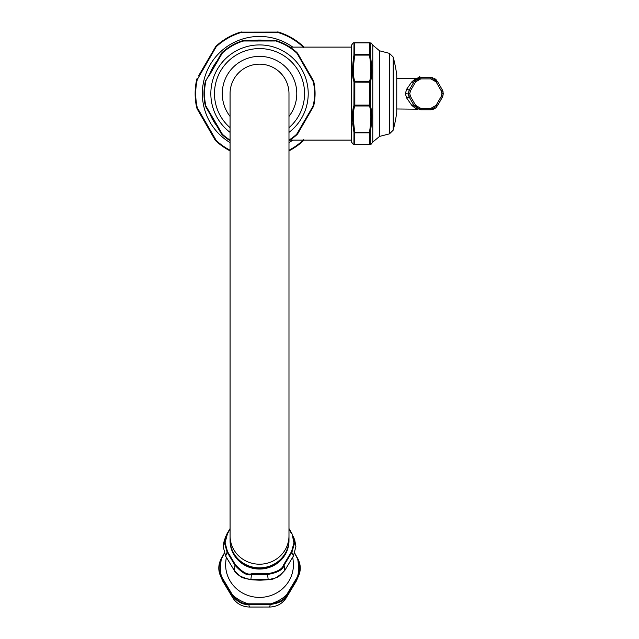 <?xml version="1.0" encoding="UTF-8"?>
<svg xmlns="http://www.w3.org/2000/svg" width="639" height="639" viewBox="0 0 639 639"><rect width="100%" height="100%" fill="white"/><g stroke="black" fill="none" stroke-linecap="round" stroke-linejoin="round"><path stroke-width="0.96" d="M208.458 76.88L222.372 53.005A55.034 55.034 0 0 1 242.94 41.136L243.882 40.992L242.94 41.136L242.788 40.648L244.034 40.457L275.018 40.457L276.264 40.648L275.018 40.457L276.112 41.136A55.034 55.034 0 0 1 296.68 53.005L297.279 53.756L296.68 53.005L297.023 52.63L297.814 53.612L313.134 80.163M220.016 56.839L218.218 59.986M274.435 40.992L270.273 41.016M258.068 41.04L250.52 41.024M247.205 41.008L244.082 40.992M297.894 53.764L297.279 53.756L313.27 81.736A55.034 55.034 0 0 1 313.27 105.483L312.918 106.378L313.27 105.483L313.765 105.595L313.302 106.769L297.814 133.607L313.302 106.769L312.918 106.378L296.68 134.214A55.034 55.034 0 0 1 288.98 140.101M311.505 78.429L305.003 67.231M230.072 140.7A55.545 55.545 0 0 1 222.029 134.589L221.238 133.607L222.372 134.214L206.157 106.409M207.547 108.79L214.057 119.988M299.036 130.388L300.833 127.241M310.602 110.347L312.918 106.378M221.39 133.847L205.75 106.769L221.238 133.607L222.029 134.589L222.372 134.214A55.034 55.034 0 0 0 230.072 140.101M205.79 105.483L205.295 105.595L205.75 106.769L205.295 105.595A55.545 55.545 0 0 1 205.295 81.624L205.75 80.45L205.295 81.624L205.79 81.736A55.034 55.034 0 0 0 205.79 105.483L205.75 106.769L205.295 105.595A55.545 55.545 0 0 1 205.295 81.624L221.238 53.612L222.029 52.63L221.238 53.612L221.773 53.756M205.566 106.409L205.351 105.826M230.072 132.385A48.692 48.692 0 0 1 259.53 44.922A48.692 48.692 0 0 1 288.98 132.385M243.763 40.465L243.882 40.992L275.169 40.992M221.445 53.293L222.029 52.63A55.545 55.545 0 0 1 242.788 40.648A55.545 55.545 0 0 0 222.029 52.63L222.372 53.005M275.433 40.481L276.264 40.648A55.545 55.545 0 0 1 297.023 52.63A55.545 55.545 0 0 0 276.264 40.648L276.112 41.136M313.493 80.818L313.765 81.624L313.302 80.45L312.918 80.849M313.701 81.393L313.765 81.624A55.545 55.545 0 0 1 313.765 105.595A55.545 55.545 0 0 0 313.765 81.624L313.27 81.736M230.072 127.672A45.026 45.026 0 0 1 259.53 48.58A45.026 45.026 0 0 1 288.98 127.672M230.072 116.426A37.254 37.254 0 0 1 259.53 56.36A37.254 37.254 0 0 1 288.98 116.426M288.98 93.614L288.98 93.614A29.45 29.45 0 0 0 259.53 64.156A29.45 29.45 0 0 0 230.072 93.614L230.072 93.614A29.45 29.45 0 0 1 259.53 64.156A29.45 29.45 0 0 1 288.98 93.614L288.98 535.873A29.45 28.332 180 0 1 259.53 564.205A29.45 28.332 180 0 1 230.072 535.873L230.072 93.614M288.98 535.873L288.98 539.516A29.45 28.332 180 0 1 259.53 567.847A29.45 28.332 180 0 1 230.072 539.516L230.072 535.873M238.267 559.117A29.035 27.932 0 0 0 259.53 568.023A29.035 27.932 0 0 0 280.793 559.117M230.08 539.971L230.072 540.73A29.45 28.332 180 0 0 259.53 569.053A29.45 28.332 180 0 0 288.98 540.73L288.972 539.971M230.072 529.116L227.484 533.693L225.088 542.775L227.484 551.553L235.464 564.844C242.349 572.201 247.708 575.18 251.55 573.782L267.501 573.782C277.062 572.033 282.43 569.061 283.588 564.844L291.568 551.553L293.964 542.775L291.943 533.549L288.98 528.549L291.943 533.549M227.484 551.553L227.109 552.12L234.96 565.203C242.021 573.031 247.589 576.122 251.678 574.485L267.374 574.485C277.422 572.848 282.989 569.756 284.091 565.203L291.943 552.12L294.595 543.006L293.453 536.728L294.811 540.402L295.889 546.505L293.405 556.074L284.826 570.363C278.316 577.113 272.749 580.212 268.108 579.653L250.943 579.653C241.43 577.504 235.855 574.413 234.233 570.363L225.655 556.074L223.171 546.505L224.249 540.37M235.464 564.844L234.96 565.203L234.233 570.363A1.03 0.471 -34.4 0 0 234.273 570.483L225.631 556.082L223.171 546.505M251.55 573.782L250.855 579.717C240.504 577.305 241.949 578.447 234.273 570.483A1.03 0.471 -34.4 0 0 234.361 570.555M267.501 573.782L268.196 579.717C258.42 580.284 262.11 580.38 250.855 579.717L250.784 579.637M283.588 564.844L284.091 565.203L284.826 570.363A1.03 0.471 -145.6 0 1 284.786 570.483C277.661 577.816 279.65 577.017 268.196 579.717L268.268 579.637M291.568 551.553L293.405 556.074L284.786 570.483A1.03 0.471 -145.6 0 1 284.69 570.555M291.568 533.693L288.98 529.116M227.484 533.693L227.109 533.549L230.072 528.541L225.599 536.728L224.465 543.006L227.109 552.12L225.655 556.074M224.401 553.35L221.469 558.869C218.386 565.595 218.386 571.482 221.469 576.53L232.548 594.989C237.524 601.315 242.828 604.262 248.451 603.815L270.601 603.815C279.203 602.665 284.507 599.717 286.504 594.989L297.582 576.53C300.642 573.071 300.274 561.713 297.582 558.869L294.651 553.342M224.321 553.11L221.214 558.774L219.864 574.309L232.109 595.276C237.269 601.874 242.772 604.933 248.627 604.446L270.425 604.446C279.379 603.272 284.882 600.213 286.943 595.276L299.196 574.309L297.838 558.774L294.731 553.11L297.782 558.654M221.214 577.121A1.03 0.447 148.7 0 1 221.469 576.53A39.147 37.653 180 0 1 220.383 567.704A39.147 37.653 0 0 1 221.469 558.869L221.214 558.774M221.533 576.634A1.03 0.447 148.3 0 0 221.278 577.217L222.66 580.955L219.864 574.325M232.484 594.877L232.045 595.165L232.732 597.745L221.174 577.864M248.627 604.446L248.451 603.815A39.147 37.653 180 0 1 232.548 594.989L232.109 595.276M248.579 603.815L249.45 607.034C242.093 606.738 236.518 603.639 232.732 597.745L222.66 580.971M270.481 603.815L269.602 607.034L249.45 607.034C242.149 606.77 236.582 603.671 232.74 597.761M286.943 595.276L286.504 594.989A39.147 37.653 180 0 1 270.601 603.815L270.425 604.446M286.576 594.877L287.007 595.165L286.32 597.745C282.438 603.695 276.871 606.786 269.602 607.034L249.442 607.05M297.526 576.634A1.03 0.447 31.7 0 1 297.782 577.217L296.4 580.955L286.32 597.745C282.47 603.671 276.903 606.77 269.61 607.05M296.4 580.955L299.196 574.309C300.969 569.157 300.522 563.965 297.862 558.75L297.582 558.869A39.147 37.653 0 0 1 298.677 567.704A39.147 37.653 180 0 1 297.582 576.53A1.03 0.447 31.3 0 1 297.838 577.121M262.445 580.02L256.598 580.02M297.59 133.942L297.023 134.589L297.814 133.607L297.279 133.471M297.191 134.422L297.023 134.589A55.545 55.545 0 0 1 288.98 140.7A55.545 55.545 0 0 0 297.023 134.589L296.68 134.214M266.064 40.457A53.556 53.556 0 0 0 252.988 40.457M216.765 61.368A53.556 53.556 0 0 0 210.223 72.702M216.765 125.851A53.556 53.556 0 0 1 210.223 114.525M292.782 140.109A57.175 57.175 0 0 1 288.98 142.609M230.072 142.609A57.175 57.175 0 0 1 233.379 42.765A57.175 57.175 0 0 1 292.782 47.11M303.405 47.462L302.822 46.727A63.82 63.82 0 0 0 278.484 32.669L240.568 32.669A63.82 63.82 0 0 0 216.23 46.727L197.275 79.555A63.82 63.82 0 0 0 197.275 107.664L216.23 140.492A63.82 63.82 0 0 0 230.072 150.229M288.98 150.229A63.82 63.82 0 0 0 302.822 140.492L303.405 139.757M198.17 109.477L197.275 107.664L196.724 107.791A64.379 64.379 0 0 1 196.724 79.436L197.179 78.277L196.724 79.436L197.179 78.277L196.724 79.436L197.275 79.555L197.619 78.685L197.275 79.555L197.619 78.685L197.179 78.277L196.724 79.436M196.78 107.983L215.846 140.907A64.379 64.379 0 0 0 230.072 150.86A64.379 64.379 0 0 1 215.846 140.907L215.071 139.933L215.846 140.907L216.23 140.492L215.647 139.757L216.23 140.492L215.647 139.757L215.071 139.933L197.179 108.942L196.724 107.791L197.179 108.942L197.619 108.534M288.98 150.86A64.379 64.379 0 0 0 303.206 140.907L303.349 140.764M215.127 48.372L211.789 54.219M209.456 58.293L208.41 60.122M205.91 64.443L203.753 68.173M201.788 71.552L201.397 72.215M199.775 75.003L199.096 76.153M240.568 32.669L241.502 32.533L240.568 32.669L240.408 32.134A64.379 64.379 0 0 0 215.846 46.312L198.601 75.825M302.822 46.727L303.206 46.312L303.98 47.286L303.206 46.312A64.379 64.379 0 0 0 278.644 32.134L278.484 32.669L273.947 32.557M272.254 32.565L262.158 32.597M259.29 32.597L246.766 32.565M200.063 112.72L201.876 115.827M303.98 47.286L303.206 46.312A64.379 64.379 0 0 0 278.644 32.134L240.408 32.134A64.379 64.379 0 0 0 215.846 46.312L216.23 46.727L214.408 48.436M278.452 32.078L240.408 32.134M353.383 42.717L351.498 45.169L351.498 142.05L353.383 144.502M353.99 82.207L353.918 105.611A1.03 0.503 13 0 0 354.773 105.994L354.837 105.108L369.446 105.108L369.51 105.994C371.307 111.721 371.307 120.428 369.51 132.121L369.51 144.502C371.283 144.502 371.283 144.502 369.51 144.502L354.773 144.502C353.016 144.502 353.016 144.502 354.773 144.502L354.773 132.121C352.976 119.557 352.976 110.843 354.773 105.994L369.51 105.994A1.03 0.503 167 0 0 370.356 105.611L370.293 105.012L370.356 105.611L370.293 105.012L369.446 105.108L369.51 81.233C371.299 76.688 371.299 67.974 369.51 55.098L354.773 55.098L354.773 42.717L369.51 42.717C371.283 42.717 371.283 42.717 369.51 42.717L369.51 55.098A1.03 0.503 167 0 1 370.356 55.186C372.217 68.245 372.217 77.055 370.356 81.616L370.293 82.207L370.356 81.616A1.03 0.503 -167 0 0 369.51 81.233L354.773 81.233C352.976 76.488 352.976 67.774 354.773 55.098A1.03 0.503 13 0 0 353.918 55.186L353.99 54.69L353.918 55.186C352.057 68.038 352.057 76.848 353.918 81.616L353.99 82.207L353.918 81.616L353.99 82.207L354.837 82.111L354.773 81.233A1.03 0.503 -13 0 0 353.918 81.616M352.664 123.686L353.91 132.001M353.918 132.033L353.99 132.529A1.03 0.759 -0 0 0 354.837 132.864L369.446 132.864A1.03 0.759 180 0 0 370.293 132.529L370.356 132.033A1.03 0.503 -167 0 1 369.51 132.121L354.773 132.121A1.03 0.503 -13 0 1 353.918 132.033C352.065 119.293 352.065 110.483 353.918 105.611M353.99 132.529L353.918 144.031C352.097 143.959 352.097 143.959 353.918 144.031L353.918 144.031A1.03 1.014 90 0 0 354.773 144.502M354.773 42.717A1.03 1.014 -90 0 0 353.918 43.188L353.918 43.188C352.097 43.26 352.097 43.26 353.918 43.188L353.99 43.284A1.03 0.982 -0 0 1 354.837 42.861L369.446 42.861A1.03 0.982 180 0 1 370.293 43.284L370.356 43.188C372.202 43.26 372.202 43.26 370.356 43.188L370.356 43.188A1.03 1.014 -90 0 0 369.51 42.717M353.99 43.284L353.918 55.186M370.356 105.611C372.225 111.37 372.225 120.172 370.356 132.033M369.51 144.502A1.03 1.014 90 0 0 370.356 144.031L370.356 144.031C372.202 143.959 372.202 143.959 370.356 144.031L370.293 143.935A1.03 0.982 180 0 1 369.446 144.358L354.837 144.358A1.03 0.982 -0 0 1 353.99 143.935M370.364 132.009L370.66 130.652M370.293 105.012L370.356 81.616M370.356 55.186L370.293 54.69A1.03 0.759 180 0 0 369.446 54.363L354.837 54.363A1.03 0.759 0 0 0 353.99 54.69M371.754 66.025L371.586 63.181M393.169 57.031L393.169 130.188A141.003 141.003 0 0 0 396.763 112.216L396.763 75.003A1.03 1.03 90 0 1 396.763 75.282A1.03 1.03 90 0 0 396.763 75.003A141.003 141.003 0 0 0 393.169 57.031L389.478 53.372L379.566 50.808L379.566 136.411L372.785 142.05L372.785 45.169L379.566 50.808M405.302 93.614L406.755 89.093L411.604 82.111C420.606 75.274 415.19 78.733 411.604 82.111A3.099 2.165 30 0 0 414.288 81.337L409.439 89.732L408.401 93.614L409.439 97.487A3.099 0.799 -30 0 0 406.755 98.126L405.302 93.614L408.409 93.965M411.764 85.706L414.288 81.337C416.924 78.501 418.202 77.399 418.114 78.022L416.932 78.254M410.558 96.585L415.63 105.363L420.774 108.334L430.918 108.334L436.07 105.363L441.134 96.585L441.932 93.614L441.134 90.634L436.07 81.856L430.918 78.885L420.774 78.885L415.63 81.856L410.558 90.634L409.759 93.614L410.558 96.585L409.439 97.487L414.288 105.882A3.099 2.165 -30 0 0 411.604 105.115C420.654 111.977 415.118 108.446 411.604 105.115L406.755 98.126M408.545 95.075L408.928 96.417M408.856 91.002L409.415 89.787M442.763 96.417L443.29 93.614L442.252 89.732L437.403 81.337L430.694 77.463L420.997 77.463L414.288 81.337L409.439 89.732A3.099 0.799 30 0 1 406.755 89.093M415.63 81.856L414.288 81.337L415.909 79.364M416.205 79.132L416.916 78.629M417.355 78.373L417.882 78.118M418.17 77.998L419.328 77.646M418.553 79.316L419.823 78.956M434.584 80.147L435.51 81.049M441.469 91.305L441.741 92.12M442.811 90.922L443.154 92.168M433.138 107.903L431.868 108.263M417.115 107.072L416.189 106.17M410.23 95.922L409.95 95.107M415.63 105.363L414.288 105.882C418.777 110.259 418.777 110.259 414.288 105.882L409.471 97.535M430.918 78.885L430.694 77.463L432.419 77.662M434.6 78.517L436.413 79.979M414.216 105.77A3.099 2.165 150 0 1 414.288 105.882L420.997 109.756L430.694 109.756L437.403 105.882L442.252 97.487L436.373 107.28M434.536 108.734L432.363 109.573M420.774 108.334L420.997 109.756L419.272 109.565M416.9 108.582L416.42 108.255M205.622 80.69L206.133 80.849M230.072 540.434A29.45 28.332 0 0 0 259.53 568.766A29.45 28.332 0 0 0 288.98 540.434M293.964 542.775L294.595 543.006M225.088 542.775L224.465 543.006M226.27 557.288L225.823 561.354A33.891 32.605 0 0 0 225.631 564.796A33.891 32.605 180 0 0 259.53 597.401A33.891 32.605 180 0 0 293.421 564.796A33.891 32.605 0 0 0 293.229 561.354L292.782 557.288M297.878 577.864L286.312 597.761M223.171 546.569L224.241 540.402L227.109 533.549M294.811 540.402L295.889 546.505M302.822 140.492L303.206 140.907L303.98 139.933M241.502 32.533L241.63 31.95M277.55 32.533L277.422 31.95L278.644 32.134M370.293 132.529L370.293 143.935M370.293 82.207L354.837 82.111L354.837 105.108L353.99 105.012M370.293 43.284L370.293 54.69M389.478 53.372L389.478 133.855L379.566 136.411M409.759 93.614L408.401 93.614L408.88 90.938M410.558 90.634L409.495 89.644M441.932 93.614L443.29 93.614L442.252 97.487L443.29 93.614L442.252 89.732L441.134 90.634M436.07 81.856L437.403 81.337L430.694 77.463M420.774 78.885L420.997 77.463L414.288 81.337L409.439 89.732M436.07 105.363L437.403 105.882L430.694 109.756L430.918 108.334M441.134 96.585L442.252 97.487M205.295 105.595L205.75 106.769L205.295 105.595M205.75 80.45L205.295 81.624M221.238 53.612L221.861 52.797M244.034 40.457L242.788 40.648M275.018 40.457L276.04 40.584M297.023 52.63L297.678 53.396M313.765 81.624L313.302 80.45L313.765 81.624M224.305 553.078L221.19 558.75C218.53 563.965 218.083 569.157 219.864 574.309M295.889 546.537L293.421 556.082M313.765 105.595L313.429 106.537M297.023 134.589L297.814 133.607L297.023 134.589M196.724 107.791L197.179 108.942L196.724 107.791M351.498 47.11L289.906 47.11M370.9 144.502L372.785 142.05M370.9 42.717L372.785 45.169M389.478 133.855L393.169 130.188M396.747 111.857L396.747 75.362M416.971 78.238L396.723 78.238M418.122 109.197L396.723 108.981M418.066 78.046L419.847 76.297M411.955 85.378L414.463 81.049M415.07 80.226L416.173 79.148M416.404 78.98L417.507 78.301M443.075 91.792L442.771 90.802M409.335 97.296L408.401 93.614M410.749 87.463L411.324 86.465M420.997 109.756L414.248 105.81M412.642 103.031L414.288 105.882M433.825 78.126L436.453 80.027M435.271 108.263L432.307 109.588M417.427 108.886L416.484 108.303M416.54 108.35L417.123 108.718M351.498 140.109L289.906 140.109"/></g></svg>
